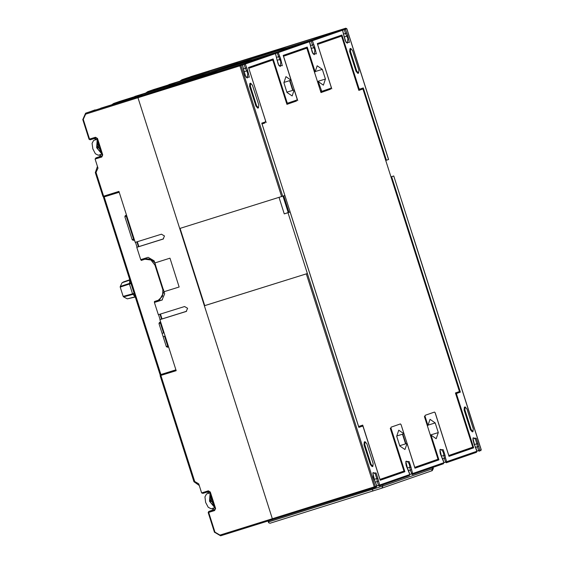 <?xml version="1.0" encoding="UTF-8"?>
<svg xmlns="http://www.w3.org/2000/svg" width="564" height="564" viewBox="0 0 564 564"><rect width="100%" height="100%" fill="white"/><g stroke="black" fill="none" stroke-linecap="round" stroke-linejoin="round"><path stroke-width="0.85" d="M281.633 196.617L239.911 65.882L240.003 64.938L241.004 65.523L137.997 97.741L138.088 96.797L241.42 64.444L138.088 96.797L137.997 97.741L179.719 228.483L284.862 195.525L261.767 123.163L265.461 121.88L265.552 120.936L248.498 67.49L273.131 58.938L287.041 102.514L287.654 103.219L286.646 103.529L297.031 99.962L297.122 99.017L294.211 89.88L292.723 90.346L289.635 80.659L291.116 80.194L283.213 55.434L307.211 47.108L315.114 71.861L314.458 72.065M388.518 159.52L385.734 160.479M315.213 71.586L322.354 69.351L325.449 79.03L323.369 85.136L318.209 81.547L321.727 91.382L320.726 91.699L331.11 88.125L331.202 87.18L317.299 43.604L341.932 35.053L358.993 88.499L359.599 89.197L358.591 89.514L363.301 87.913L386.389 160.268M322.354 69.351L317.194 65.762L315.114 71.861M291.116 80.194L285.948 76.612L283.875 82.711L286.963 92.397L292.131 95.979L294.211 89.88M250.642 83.211L249.88 83.451L249.605 86.285L255.901 106.025L257.741 108.126L258.481 107.893L256.641 105.792L250.346 86.059L250.642 83.211L252.475 85.319L258.777 105.052L258.481 107.893M350.752 48.455L349.99 48.694L349.715 51.528L356.011 71.261L357.851 73.362L358.591 73.13L356.758 71.029L350.455 51.296L350.752 48.455L352.585 50.556L358.887 70.288L358.591 73.13M271.665 59.446L271.918 60.235M305.744 47.616L305.998 48.405M340.466 35.56L340.712 36.35M361.827 88.421L362.081 89.211M458.659 391.818L458.906 392.6L455.677 393.721M471.927 447.492L472.181 448.274L449.007 456.318M437.206 459.547L437.46 460.33L414.928 468.155M403.951 433.758L402.47 434.224L405.558 443.903L407.046 443.438L404.966 449.543L399.798 445.955L396.711 436.268L398.783 430.17L403.951 433.758L401.096 424.593L414.737 467.344L438.031 459.258L424.382 416.507L425.037 416.288L427.949 425.425L427.293 425.63M403.126 471.377L403.38 472.167L380.214 480.211M361.073 426.574L358.845 427.343M401.039 424.621L400.426 423.916L391.049 427.174L390.958 428.118L404.86 471.701L380.228 480.253L363.167 426.807L362.553 426.109L358.859 427.392L290.107 211.965L288.627 212.431L288.979 212.311L283.748 195.912M466.71 449.304L467.859 449.318L468.769 448.584M449.811 455.169L450.96 455.183L451.87 454.457M432.63 461.133L433.779 461.155L434.689 460.421M415.731 467.006L416.881 467.02L417.79 466.287M398.551 472.97L399.7 472.984L400.609 472.251M381.652 478.836L382.801 478.85L383.71 478.117M172.535 84.84L168.622 86.2L168.855 86.934L168.622 86.2L217.429 70.937L193.995 79.073L142.22 95.457L244.261 63.457L274.435 52.981L121.45 100.949L118.962 101.809L118.821 102.578M180.078 228.371L204.739 305.646L307.394 273.547L287.978 212.706L290.107 211.965M428.048 425.143L435.189 422.908L438.284 432.595L436.205 438.693L431.044 435.105L438.94 459.864L414.942 468.198L407.046 443.438M435.189 422.908L430.029 419.327L427.949 425.425M425.037 416.288L425.129 415.344L434.499 412.087L435.175 412.756L448.824 455.515L472.745 447.203L455.43 392.939L459.477 391.536L362.913 88.95L358.852 90.318M390.965 176.856L393.771 175.975L391.642 176.715L460.393 392.142L456.699 393.418L456.607 394.363L473.661 447.809L449.022 456.368L435.119 412.785M393.771 175.975L481.148 449.769M365.049 441.711L364.295 441.943L364.013 444.784L370.315 464.517L372.148 466.618L372.896 466.386L371.056 464.285L364.76 444.552L365.035 441.711L366.889 443.812L373.185 463.545L372.896 466.386M465.159 406.947L464.405 407.187L464.123 410.021L470.425 429.754L472.258 431.855L473.006 431.622L471.166 429.521L464.87 409.788L465.159 406.947L466.999 409.048L473.295 428.781L473.006 431.622M391.642 176.715L390.986 176.92M458.906 392.6L460.393 392.142M472.181 448.274L473.661 447.809M430.311 435.084L438.284 432.595M431.044 435.105L430.388 435.316M437.46 460.33L438.94 459.864M399.728 445.729L405.558 443.903M396.809 435.993L402.47 434.224M403.38 472.167L404.86 471.701M288.965 212.261L284.27 213.869L287.978 212.706M284.27 213.869L279.025 197.435M374.87 487.564L272.962 519.43L374.884 487.564L376.322 487.063L376.78 486.02L375.363 486.506L374.905 487.557L374.263 486.866L375.363 486.506L307.394 273.547L204.387 305.766L272.349 518.725L272.969 519.43L272.349 518.725L374.263 486.866L306.301 273.907M204.739 305.646L204.387 305.766M288.176 212.515L282.966 196.18M388.518 159.534L346.797 28.792L345.795 28.2L191.52 76.436L345.81 28.2L189.962 77.071M344.216 37.027L342.538 30.273L341.537 29.68L239.629 61.539L285.588 47.27L262.154 55.406L209.314 72.164L311.356 40.157L341.537 29.68L239.622 61.546L236.781 62.533L237.014 63.267L236.781 62.533L189.61 77.282L187.121 78.142L186.98 78.911M311.201 48.49L309.523 41.736L308.522 41.144L206.614 73.003L251.509 59.107L228.075 67.243L175.235 83.994L277.276 51.994L308.522 41.144L206.607 73.01L202.702 74.363L202.934 75.104L202.702 74.363L155.53 89.112L153.041 89.979L152.9 90.741M317.476 81.526L325.449 79.03M318.209 81.547L317.553 81.752M283.967 82.429L289.635 80.659M286.893 92.165L292.723 90.346M120.188 287.104L129.452 284.066L132.568 293.823L123.142 296.354L120.188 287.104L120.238 286.456L130.799 282.966M129.875 280.075L122.148 282.67L123.883 281.803M134.302 293.957L123.565 296.861L127.309 298.842L135.198 296.77M142.339 259.158L142.586 259.926L141.24 260.399L140.979 259.581M154.853 262.93L164.011 291.715L179.14 286.984L169.954 258.206L154.825 262.937L154.169 260.885L148.149 257.339L140.725 259.659L136.791 247.328L163.109 239.094L164.484 235.956L161.473 234.187L135.219 242.393L118.948 191.415L103.67 196.194L96.056 172.344L97.974 168.128L95.09 159.083L95.922 157.906L101.894 156.038M136.791 247.328L138.92 246.588L137.369 241.723M201.63 492.915L208.306 490.828L208.92 491.526L202.969 493.387L201.63 492.915L198.739 483.87L194.721 481.508L160.874 375.441L160.098 375.652L175.989 370.139M89.147 139.23L89.535 139.118L83.232 119.385L85.629 114.118L137.997 97.741L272.349 518.725L219.988 535.102L214.962 532.148L208.666 512.415L208.201 512.556L208.736 511.477L214.729 509.602M164.011 291.715L164.667 293.773L162.037 300.013M160.874 375.441L176.151 370.661L159.887 319.682L186.205 311.455L187.579 308.311L184.569 306.541L158.308 314.747L154.374 302.417L161.79 300.097M199.24 485.428L193.953 481.726L160.098 375.652M155.72 301.084L155.974 301.86L154.374 302.417M159.887 319.682L162.016 318.942L160.458 314.077M162.411 299.851L155.974 301.86M164.138 291.673L163.934 291.024M155.142 263.487L154.959 262.894M163.257 332.111L163.793 331.921M168.847 84.579L209.448 72.023L156.947 88.534M96.056 172.344L95.288 172.563L97.466 166.528M95.288 172.563L102.895 196.406L103.67 196.194M189.61 77.282L189.842 78.015M100.681 108.246L142.354 95.316L89.852 111.827M244.106 71.783L242.428 65.036L241.427 64.444L85.728 113.174L85.629 114.118M134.761 96.416L175.369 83.853L122.867 100.364M155.53 89.112L155.763 89.852M121.45 100.949L121.683 101.682M186.635 311.243L162.016 318.942M163.546 238.889L138.92 246.588M317.546 44.38L341.544 36.089L317.553 44.415M320.979 92.51L330.603 89.168L330.349 88.393M283.466 56.217L306.823 48.144L283.473 56.252M286.9 104.34L296.523 100.998L296.269 100.223M293.083 90.233L289.995 80.546M248.745 68.265L272.743 59.974L248.752 68.3M262.013 123.939L264.946 122.924L264.699 122.148M361.524 425.545L361.785 426.349M402.83 434.111L405.918 443.79M379.96 479.421L403.951 471.095L390.302 428.337L390.958 428.118M358.591 426.56L362.701 425.136L380.023 479.4M358.655 426.539L262.027 123.974M264.946 122.924L262.091 123.96M266.137 122.55L248.816 68.286M296.523 100.998L286.914 104.375L272.743 59.974M297.707 100.632L283.537 56.231M330.603 89.168L320.994 92.545L306.823 48.144M331.787 88.795L317.617 44.394M362.913 88.95L358.866 90.353L341.544 36.089M210.069 492.851L206.551 493.951L204.943 496.877L205.67 502.475L208.25 507.353L211.183 508.777L214.792 507.649L209.491 501.283L210.076 492.88M211.521 500.98L210.435 502.327L214.419 506.479M210.45 494.036L209.991 501.107L211.147 499.739M211.31 500.317L209.991 501.107M210.717 494.875L211.422 500.677L214.193 505.767M166.006 340.741L166.331 339.888M166.74 341.157L166.472 342.186M168.206 345.852L167.811 346.31M168.114 345.485L168.481 346.789L167.311 347.191L168.608 347.015M97.234 139.287L93.716 140.387L92.108 143.312L92.834 148.917L95.415 153.789L98.347 155.22L101.957 154.092L96.655 147.719L97.241 139.322M98.686 147.423L97.6 148.762L101.583 152.922M97.614 140.478L97.156 147.549L98.312 146.182M98.474 146.753L97.156 147.549M97.875 141.31L98.587 147.119L101.358 152.202M119.208 192.225L103.409 197.146L160.084 374.75L175.89 369.829M119.046 191.718L103.409 197.146M104.178 196.928L160.86 374.531M126.491 215.046L125.3 215.645L124.841 216.689L132.195 239.714L133.196 240.306L134.493 240.123M135.466 242.316L137.038 247.236M154.621 302.332L154.36 301.507L158.272 300.281L162.594 296.192L162.862 289.804L154.987 265.136L150.962 260.004L144.948 259.236L141.24 260.399M158.562 314.67L160.134 319.598M160.606 321.938L159.415 322.53L158.956 323.581L166.302 346.606L167.311 347.191M168.46 346.733L167.727 346.113L164.575 336.243M160.662 322.129L160.197 322.291L160.662 322.129L160.373 323.087L163.525 332.957M159.993 314.226L161.551 319.104M136.904 241.864L138.462 246.75M134.401 239.841L133.612 239.221L126.265 216.202M164.032 291.785L159.675 299.794L158.272 300.281M144.948 259.236L146.365 258.742L151.159 259.264L154.783 262.81M165.971 339.324L165.471 337.751M163.63 331.977L162.658 328.925L162.284 329.059M162.129 327.282L161.755 327.416L162.129 327.282L160.528 322.255M134.218 239.82L133.266 236.838L132.892 236.965M132.364 235.308L132.744 235.195L132.364 235.322M132.744 235.195L129.071 223.682L128.691 223.809M160.747 314.973L160.289 315.135M268.485 520.826L268.809 521.827L382.871 486.041L432.574 468.783L433.378 468.48L433.025 467.373M268.809 521.827L268.683 522.757L270.043 523.223L381.913 488.149L431.615 470.891L432.257 470.644L433.378 468.48M242.421 65.022L241.004 65.523L282.733 196.265M244.085 71.353L245.911 77.049L249.253 77.183L247.575 70.14L245.269 64.049L244.17 64.402L244.261 63.457L245.269 64.049L275.443 53.573L274.449 52.974L120.16 101.217L113.773 103.431L113.632 104.199M277.121 60.32L275.521 53.538L274.442 52.981M277.1 59.89L278.933 65.593L282.268 65.72L280.59 58.677L278.285 52.586L277.185 52.938L277.276 51.994L278.285 52.586L309.523 41.736M311.18 48.06L313.013 53.763L316.348 53.883L314.67 46.847L312.364 40.749L311.265 41.109L311.356 40.157L312.364 40.749L342.538 30.273M344.195 36.597L346.021 42.286L349.363 42.427L347.685 35.384L345.379 29.286L344.28 29.645L344.371 28.694L345.379 29.286L346.797 28.792M275.436 53.559L278.108 63.915L279.3 65.84L280.294 66.474L280.78 61.737L279.709 59.488L280.59 58.677M277.227 60.263L279.709 59.488L277.185 52.938L275.5 53.467M446.279 462.776L476.432 452.307L476.89 451.256L446.716 461.733L446.23 462.79L445.616 462.092L446.716 461.733L445.489 457.89L444.39 458.243L443.445 452.8L442.352 450.53L440.378 449.296L439.885 451.08L440.329 453.794L443.96 462.691L412.636 473.57L412.15 474.62L410.31 470.08L409.365 464.63L408.273 462.36L406.299 461.126L405.805 462.917L406.249 465.631L409.795 474.543M445.489 457.89L445.059 455.416L441.344 456.064M441.323 456.241L442.648 458.877M445.059 455.416L443.233 449.719L439.892 449.586L441.57 456.621M478.505 446.427L477.405 446.78L476.89 443.812L478.075 443.953L479.731 450.269L481.148 449.776L480.69 450.826L481.233 449.748L413.264 236.788M478.075 443.953L476.249 438.256L472.907 438.122L474.585 445.158L476.89 451.249M407.264 467.901L410.98 467.246L412.636 473.57L409.852 474.451M410.98 467.246L409.154 461.549L405.812 461.415L407.49 468.458M378.395 481.184L377.295 481.543L376.78 478.568L377.965 478.709L379.621 485.033L409.795 474.557L409.337 475.6L379.184 486.069M377.965 478.709L376.139 473.013L372.797 472.879L374.475 479.922L376.78 486.006M455.684 393.735L456.699 393.418M456.607 394.363L455.952 394.574M374.228 479.541L374.475 479.922M374.249 479.365L376.78 478.568L375.257 473.823L373.283 472.59L373.037 472.9L373.234 477.095L376.858 485.985L376.322 487.063L374.905 487.557M376.837 485.914L379.621 485.033L379.163 486.076L378.522 485.385L377.295 481.543L375.61 482.072M379.142 486.083L409.337 475.6L409.873 474.521L408.569 470.707M407.243 468.078L408.646 470.679M411.41 469.72L408.625 470.609M412.15 474.627L443.417 463.77L412.199 474.606M442.733 458.842L443.96 462.691L443.396 463.777L443.875 462.72M243.711 68.773L245.396 68.244L244.17 64.402L242.485 64.93M241.42 64.444L242.506 65.001L245.093 75.379L246.905 77.825L247.279 77.938L247.765 73.2L245.396 68.244L246.496 67.891M244.212 71.727L246.694 70.951L247.575 70.14M343.821 34.016L345.506 33.487L344.28 29.645L342.595 30.174M341.537 29.68L342.616 30.244L345.203 40.615L347.015 43.068L347.389 43.174L347.875 38.444L345.506 33.487L346.606 33.135M344.322 36.963L346.804 36.188L347.685 35.384M310.806 45.48L312.491 44.951L311.265 41.109L309.58 41.637M308.522 41.144L309.601 41.708L312.188 52.078L314 54.532L314.374 54.637L314.86 49.907L312.491 44.951L313.591 44.598M311.307 48.426L313.788 47.651L314.67 46.847M276.727 57.309L279.511 56.428M443.931 462.614L445.616 462.092L444.39 458.243L442.705 458.772M446.237 462.79L476.432 452.307L476.975 451.228L475.663 447.414M475.663 447.407L474.585 445.158M474.338 444.777L472.9 439.617L473.372 437.84L475.367 439.067L476.89 443.812L474.359 444.601M476.947 451.151L479.731 450.269L479.273 451.32L478.632 450.629L477.405 446.78L475.72 447.308M320.465 90.889L321.12 90.684M358.337 88.703L358.993 88.499M286.385 102.718L287.041 102.514M364.76 444.552L364.013 444.784M370.315 464.517L371.056 464.285M464.87 409.788L464.123 410.021M470.425 429.754L471.166 429.521M255.901 106.025L256.641 105.792M250.346 86.059L249.605 86.285M350.455 51.296L349.715 51.528M356.011 71.261L356.758 71.029M134.119 293.379L132.568 293.823L135.268 296.995L127.309 298.842M123.89 281.796L129.769 279.758L123.347 282.014L129.798 279.836L129.452 284.066L130.982 283.551M135.268 296.995L128.853 298.518M214.99 509.398L208.758 511.47L208.666 512.415L214.602 510.561L215.561 508.453L210.309 492.005L208.306 490.828M83.232 119.385L82.767 119.526L89.07 139.259L90.148 139.823L89.535 139.118L95.464 137.263L97.473 138.448L102.726 154.888L101.767 156.996L95.09 159.083M193.953 481.726L194.721 481.508M163.264 332.125L163.8 331.956M164.068 332.788L162.714 333.211M163.764 336.504L165.118 336.081M165.633 337.702L165.097 337.871L165.633 337.702M191.513 76.436L189.278 77.282M179.916 81.117L181.805 79.806L187.121 78.142M187.008 78.001L239.622 61.546L187.255 77.917L181.932 79.764L181.791 80.532M89.168 112.046L95.062 109.931M111.757 104.784L113.646 103.473L118.962 101.809M145.836 92.954L147.853 91.601L147.712 92.369M154.205 89.394L206.607 73.01L153.041 89.979M138.18 245.876L138.645 245.728M138.906 246.538L138.441 246.687L138.906 246.538M127.062 216.844L126.526 217.013L127.062 216.844M124.841 216.689L126.801 216.033M215.173 508.559L215.561 508.453M210.309 492.005L209.928 492.111M202.969 493.387L208.913 491.526L209.843 492.146L215.088 508.587L214.602 510.561M214.01 507.896L212.311 510.237L208.736 511.477L208.201 512.556L214.496 532.289L214.962 532.148M212.29 510.244L213.657 508.009M207.242 492.048L209.371 493.07M214.581 532.254L220.602 535.8L272.962 519.43L220.602 535.8L219.988 535.102M97.473 138.448L97.086 138.554M102.338 155.001L102.726 154.888M101.767 156.996L102.253 155.029L97.008 138.582L96.077 137.968L90.148 139.823L96.077 137.968L95.464 137.263M101.175 154.339L99.475 156.672L95.922 157.906M102.154 155.84L95.894 157.92M94.407 138.49L96.536 139.505M87.018 112.715L85.601 113.209L82.852 119.497L85.601 113.209L86.898 112.765M87.152 112.673L139.512 96.303L87.075 112.701M210.943 500.747L211.176 501.403M98.108 147.183L98.34 147.838M168.051 346.959L168.537 346.797M166.302 346.606L167.727 346.113M160.373 323.087L158.956 323.581M162.862 289.804L163.574 289.558M155.699 264.89L154.987 265.136M133.936 240.074L134.422 239.904M134.415 239.883L133.196 240.306M132.195 239.714L133.612 239.221M431.615 470.891L432.574 468.783L432.214 467.655M373.142 490.99L371.591 488.593M382.512 484.913L382.871 486.041L381.913 488.149M388.603 159.499L346.881 28.764L345.795 28.2M123.565 296.861L123.142 296.354M120.238 286.456L122.141 282.67M191.393 76.478L189.271 77.289M187.128 77.959L181.805 79.806L179.881 81.131M95.189 109.881L89.161 112.046M111.721 104.798L113.646 103.473L120.033 101.252M120.167 101.21L172.528 84.84M145.801 92.961L147.726 91.643L154.113 89.422M209.018 493.176L207.115 492.09M99.454 156.679L100.822 154.444M96.183 139.618L94.28 138.525M166.133 339.267L165.597 339.436M268.02 520.974L268.471 522.363"/></g></svg>
